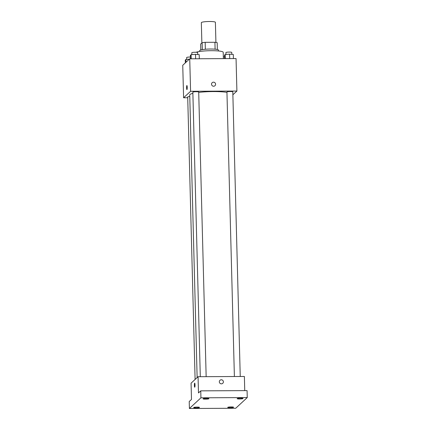 <?xml version="1.0" encoding="UTF-8"?>
<svg xmlns="http://www.w3.org/2000/svg" width="430" height="430" viewBox="0 0 430 430"><rect width="100%" height="100%" fill="white"/><g stroke="black" fill="none" stroke-linecap="round" stroke-linejoin="round"><path stroke-width="0.64" d="M215.919 42.393L215.392 22.29A7.03 0.957 178.5 0 0 209.415 21.5A7.03 0.957 178.5 0 0 201.337 22.656L201.869 42.946M200.805 49.939L200.649 44.075L202.121 42.715A9.073 1.231 178.5 0 1 205.174 42.328L214.925 42.28A9.073 1.231 178.5 0 1 217.177 42.634L217.354 49.504M202.299 49.617L202.121 42.715M215.102 49.187L214.925 42.28M205.352 49.246L205.174 42.328M199.751 51.46L199.724 50.563A9.374 1.274 -1.5 0 1 199.832 50.364A9.374 1.274 -1.5 0 1 209.781 49.031A9.374 1.274 -1.5 0 1 218.462 50.073L218.488 50.971M223.374 58.625L223.208 52.272A14.056 1.908 178.5 0 0 211.254 50.697A14.056 1.908 178.5 0 0 196.075 52.277M187.722 97.744L183.594 97.766L182.745 65.279L189.732 58.803L236.054 58.561L236.903 91.047L232.872 94.788M183.594 97.766L190.581 91.289L189.732 58.803M187.211 87.285A2.048 0.312 89.7 0 1 186.916 89.617A2.048 0.312 89.7 0 1 186.599 87.569A2.048 0.312 89.7 0 1 186.894 85.516A2.048 0.312 89.7 0 1 187.211 87.285M226.949 92.359A20.527 2.79 178.5 0 0 213.307 91.569A20.527 2.79 178.5 0 0 198.714 92.396M192.876 93.369A20.527 2.79 178.5 0 0 189.732 94.944L197.133 377.572M190.581 91.289L236.903 91.047M189.77 96.519A2.929 0.398 178.5 0 0 187.706 96.954L195.102 379.454M206.158 376.669L198.703 92.036A2.929 0.398 178.5 0 0 196.209 91.708A2.929 0.398 178.5 0 0 192.844 92.187L200.299 376.702M234.388 376.524L226.938 92.015A2.929 0.398 -1.5 0 1 229.856 91.536A2.929 0.398 -1.5 0 1 232.797 91.859L240.246 376.492M213.613 86.236A2.048 2.005 -132.8 0 1 212.167 82.705A2.048 2.005 -132.8 0 1 215.032 82.845A2.048 2.005 -132.8 0 1 213.613 86.236M212.167 82.705A2.048 2.005 -132.8 0 1 215.032 82.845A2.048 2.005 -132.8 0 1 214.952 85.71M186.916 89.617A2.048 0.312 89.7 0 1 186.599 87.569A2.048 0.312 89.7 0 1 186.894 85.516M189.404 408.5L200.934 397.815L247.255 397.573L235.726 408.258L189.404 408.5L189.221 401.539L191.495 399.432L191.071 383.189L198.058 376.712L244.38 376.47L244.745 390.623M200.934 397.815L200.751 390.854L247.073 390.612L247.255 397.573M198.058 376.712L198.483 392.956L200.751 390.854M195.005 384.882A2.048 0.312 89.7 0 1 194.709 387.22A2.048 0.312 89.7 0 1 194.387 385.167A2.048 0.312 89.7 0 1 194.688 383.119A2.048 0.312 89.7 0 1 195.005 384.882M221.407 383.839A2.048 2.005 -132.8 0 1 219.961 380.303A2.048 2.005 -132.8 0 1 222.826 380.442A2.048 2.005 -132.8 0 1 221.407 383.839M219.961 380.308A2.048 2.005 -132.8 0 1 222.826 380.442A2.048 2.005 -132.8 0 1 222.745 383.313M194.709 387.22A2.048 0.312 89.7 0 1 194.392 385.167A2.048 0.312 89.7 0 1 194.688 383.119M227.766 407.334A2.929 0.398 -1.5 0 1 230.872 406.92A2.929 0.398 -1.5 0 1 233.587 407.242A2.929 0.398 -1.5 0 1 233.554 407.307A2.929 0.398 -1.5 0 1 230.448 407.721A2.929 0.398 -1.5 0 1 227.733 407.398A2.929 0.398 -1.5 0 1 227.766 407.334M237.199 398.588A2.929 0.398 -1.5 0 1 240.305 398.175A2.929 0.398 -1.5 0 1 243.02 398.497A2.929 0.398 -1.5 0 1 242.988 398.562A2.929 0.398 -1.5 0 1 239.881 398.975A2.929 0.398 -1.5 0 1 237.166 398.653A2.929 0.398 -1.5 0 1 237.199 398.588M203.105 398.766A2.929 0.398 -1.5 0 1 206.217 398.352A2.929 0.398 -1.5 0 1 208.932 398.675A2.929 0.398 -1.5 0 1 208.894 398.739A2.929 0.398 -1.5 0 1 205.787 399.153A2.929 0.398 -1.5 0 1 203.073 398.83A2.929 0.398 -1.5 0 1 203.105 398.766M193.672 407.511A2.929 0.398 -1.5 0 1 196.784 407.092A2.929 0.398 -1.5 0 1 199.499 407.42A2.929 0.398 -1.5 0 1 199.461 407.484A2.929 0.398 -1.5 0 1 196.354 407.898A2.929 0.398 -1.5 0 1 193.64 407.575A2.929 0.398 -1.5 0 1 193.672 407.511M224.578 58.62L224.487 55.153L225.196 54.502L229.599 54.153L233.302 54.459L233.409 58.577M225.304 58.62L225.196 54.502M229.717 58.593L229.599 54.153M231.813 54.336L231.759 52.412A2.929 0.398 178.5 0 0 229.271 52.084A2.929 0.398 178.5 0 0 225.906 52.562L225.954 54.443M224.535 56.851A2.929 0.398 178.5 0 0 224.127 56.851A2.929 0.398 178.5 0 0 223.331 56.867M190.485 58.797L190.399 55.33L191.103 54.68L195.51 54.33L199.208 54.637L199.316 58.754M191.21 58.792L191.103 54.68M195.623 58.77L195.51 54.33M197.719 54.513L197.671 52.589A2.929 0.398 178.5 0 0 195.177 52.261A2.929 0.398 178.5 0 0 191.812 52.739L191.861 54.615M185.325 62.887L185.255 60.098L185.959 59.447L189.324 59.179M186.034 62.232L185.959 59.447M190.442 57.029A2.929 0.398 178.5 0 0 190.033 57.029A2.929 0.398 178.5 0 0 186.668 57.507L186.722 59.383"/></g></svg>

